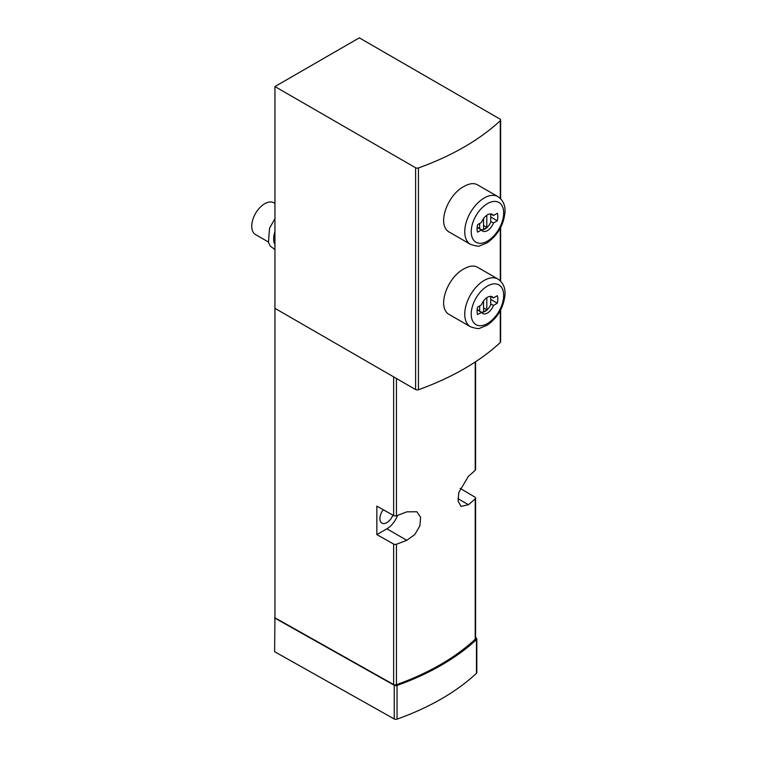 <?xml version="1.0" encoding="UTF-8"?>
<svg xmlns="http://www.w3.org/2000/svg" width="757" height="757" viewBox="0 0 757 757"><rect width="100%" height="100%" fill="white"/><g stroke="black" fill="none" stroke-linecap="round" stroke-linejoin="round"><path stroke-width="1.14" d="M418.441 167.95A253.737 146.489 0 0 0 500.292 120.694A2.29 1.325 0 0 0 500.632 119.994A2.29 1.325 0 0 0 499.961 119.057L359.301 37.85L274.942 86.553L415.602 167.761A2.29 1.325 0 0 0 418.441 167.95L418.441 389.732A253.737 146.489 0 0 0 500.292 342.476A2.29 1.325 0 0 0 500.632 341.786L500.632 310.029M470.447 326.74L449.8 314.827C436.108 308.317 447.141 277.317 464.098 268.811C469.387 265.821 473.806 265.272 477.326 267.145L497.974 279.059A27.526 15.897 120 0 0 484.206 280.421A27.526 15.897 120 0 0 466.227 304.683A27.526 15.897 120 0 0 470.447 326.74C475.85 328.557 479.086 329.011 480.146 328.103L487.035 325.292C497.756 317.779 503.746 307.484 505.004 294.407C505.364 287.66 503.017 282.541 497.974 279.059M470.447 244.322L449.8 232.408C436.108 225.898 447.141 194.899 464.098 186.392C469.387 183.402 473.806 182.853 477.326 184.727L497.974 196.64A27.526 15.897 120 0 0 484.206 198.003A27.526 15.897 120 0 0 466.227 222.265A27.526 15.897 120 0 0 470.447 244.322C475.85 246.139 479.086 246.593 480.146 245.684L487.035 242.874C497.756 235.361 503.746 225.066 505.004 211.988C505.364 205.232 503.017 200.122 497.974 196.64M460.152 488.369L474.913 497.122A2.29 1.325 180 0 1 475.566 498.049A2.29 1.325 180 0 1 475.226 498.749A243.177 140.395 180 0 1 468.451 504.72L461.089 506.367L458.127 501.238L458.77 492.533L468.451 476.248A243.177 140.395 0 0 0 475.226 470.277A2.29 1.325 0 0 0 475.566 469.577L475.566 361.761M274.942 86.553L274.942 617.788L393.64 684.536A2.29 1.325 0 0 0 396.45 684.716A243.177 140.395 0 0 0 475.226 639.23A2.29 1.325 0 0 0 475.566 638.539L475.566 498.049M376.844 534.603L376.844 506.13L393.64 515.574A2.29 1.325 0 0 0 396.45 515.754A243.177 140.395 0 0 0 406.802 511.836L416.88 511.76L420.646 517.353L419.842 525.973L414.722 534.631L406.802 540.309A243.177 140.395 180 0 1 396.45 544.226A2.29 1.325 180 0 1 393.64 544.046L376.844 534.603L386.874 528.812A17.439 10.068 120 0 0 397.624 515.328M274.942 617.788L274.621 651.692L394.246 718.97A2.29 1.325 0 0 0 397.047 719.15A244.558 141.19 0 0 0 476.475 673.295A2.29 1.325 0 0 0 476.815 672.604L476.815 638.88A2.29 1.325 0 0 0 476.162 637.962L475.566 637.602M392.902 515.157A9.869 5.696 -60 0 1 386.874 522.623A9.869 5.696 -60 0 1 381.944 523.115A9.869 5.696 -60 0 1 383.279 509.745M274.621 617.967L394.246 685.255A2.29 1.325 0 0 0 397.047 685.435A244.558 141.19 0 0 0 476.475 639.58A2.29 1.325 0 0 0 476.815 638.88M274.942 308.336L415.602 389.543A2.29 1.325 0 0 0 418.441 389.732M274.942 203.415L273.902 202.81A18.357 10.598 120 0 0 264.723 203.718A18.357 10.598 120 0 0 252.734 219.89A18.357 10.598 120 0 0 255.544 234.594L268.338 241.985M274.942 231.557A18.357 10.598 120 0 0 274.942 244.625M481.461 304.863A9.633 5.564 -60 0 1 492.268 296.801A9.633 5.564 -60 0 1 493.441 297.946L497.311 295.713A14.686 8.478 120 0 1 497.311 303.207L493.441 305.44A9.633 5.564 120 0 1 482.635 313.493A9.633 5.564 120 0 1 481.461 312.357L477.591 314.59A14.686 8.478 120 0 1 477.591 307.096L481.461 304.863M481.461 222.444A9.633 5.564 -60 0 1 492.268 214.382A9.633 5.564 -60 0 1 493.441 215.527L497.311 213.294A14.686 8.478 120 0 1 497.311 220.779L493.441 223.022A9.633 5.564 120 0 1 482.635 231.074A9.633 5.564 120 0 1 481.461 229.939L477.591 232.172A14.686 8.478 120 0 1 477.591 224.678L481.461 222.444M490.697 299.384L497.311 303.207M490.697 303.85L493.441 305.44M490.697 296.356L493.441 297.946M477.128 309.85L481.461 312.357M490.697 216.966L497.311 220.779M490.697 221.432L493.441 223.022M490.697 213.938L493.441 215.527M477.128 227.431L481.461 229.939M477.156 309.528L479.664 310.966A9.179 5.299 120 0 0 480.591 311.789A9.179 5.299 120 0 0 490.697 304.598L490.697 296.706A9.179 5.299 120 0 0 490.385 296.356M479.664 305.904L479.664 310.966M483.562 300.945L483.562 311.638A8.715 5.034 120 0 0 486.808 309.774L486.808 297.69M477.156 227.1L479.664 228.548A9.179 5.299 120 0 0 480.591 229.371A9.179 5.299 120 0 0 490.697 222.18L490.697 214.288A9.179 5.299 120 0 0 490.385 213.938M479.664 223.476L479.664 228.548M483.562 218.518L483.562 229.22A8.715 5.034 120 0 0 486.808 227.346L486.808 215.272M483.562 307.9L486.808 309.774M483.562 225.472L486.808 227.346M500.292 342.476L500.292 310.682M500.292 280.79L500.292 228.264M500.292 198.372L500.292 120.694M475.226 498.749L475.226 639.23M396.45 544.226L396.45 684.716M393.64 544.046L393.64 684.536M393.64 376.863L393.64 515.574M396.45 378.491L396.45 515.754M475.226 361.988L475.226 470.277M386.874 528.812L406.802 540.309M457.909 498.636L468.451 504.72M394.246 685.255L394.246 718.97M397.047 685.435L397.047 719.15M476.475 639.58L476.475 673.295M415.602 389.543L415.602 167.761M487.451 286.042A22.937 13.248 120 0 0 473.399 322.255A22.937 13.248 120 0 0 501.503 306.027A22.937 13.248 120 0 0 487.451 286.042M487.451 203.624A22.937 13.248 120 0 0 473.399 239.837A22.937 13.248 120 0 0 501.503 223.608A22.937 13.248 120 0 0 487.451 203.624M500.632 281.131L500.632 227.611M500.632 198.713L500.632 119.994M274.942 249.573L270.306 246.139L268.442 242.344L269.549 228.217L274.942 218.65M477.137 309.793L480.591 311.789M477.137 227.365L480.591 229.371"/></g></svg>
